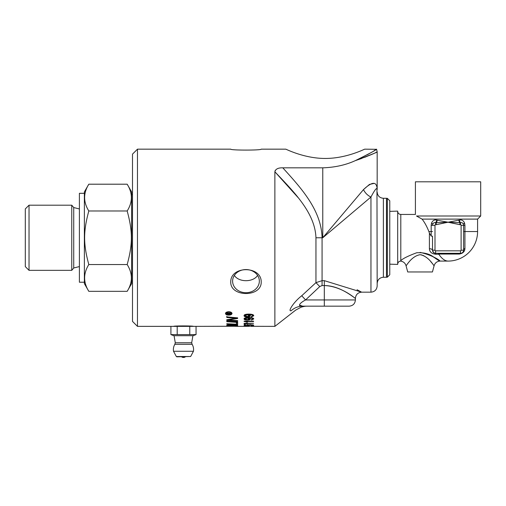 <?xml version="1.0" encoding="UTF-8"?>
<svg xmlns="http://www.w3.org/2000/svg" width="506" height="506" viewBox="0 0 506 506"><rect width="100%" height="100%" fill="white"/><g stroke="black" fill="none" stroke-linecap="round" stroke-linejoin="round"><path stroke-width="0.76" d="M249.331 315.099L249.331 315.643L247.2 314.751L245.018 315.63L245.018 315.086L247.2 314.207L249.331 315.099L249.135 314.694M245.018 315.63L247.295 316.528L249.331 315.643M253.689 315.491L252.032 316.376M246.593 316.497L244.107 315.428M250.299 315.516L247.965 316.49M252.779 315.757L252.779 315.206C252.703 314.536 251.552 314.175 249.338 314.144L249.11 314.688L250.356 315.782C250.255 316.585 249.224 317.015 247.257 317.072C245.227 317.022 244.158 316.566 244.056 315.7C243.962 314.707 245.486 314.169 248.636 314.099C252.083 314.144 253.784 314.7 253.734 315.769L251.381 316.996L251.28 316.49L252.779 315.757C252.703 315.074 251.552 314.719 249.338 314.681L249.11 314.688M251.381 316.478L251.381 316.996M247.2 317.559L249.275 318.116M249.331 318.888L247.2 318.129L245.018 318.875L247.295 319.628L249.331 318.888L249.331 318.318M245.372 317.888L245.018 318.875M253.658 318.698L252.595 319.286M245.48 319.343L244.132 318.647M250.268 318.717L248.901 319.362M251.381 319.583L251.381 320.013L251.28 319.59L252.779 318.976L252.304 317.901M249.11 317.578L249.11 318.072L250.356 319.001C250.255 319.672 249.224 320.032 247.257 320.083C245.227 320.039 244.158 319.653 244.056 318.932C243.962 318.091 245.486 317.635 248.636 317.572C252.083 317.61 253.784 318.084 253.734 318.989L251.381 320.013M252.779 318.976C252.703 318.4 251.552 318.097 249.338 318.065L249.11 318.072M244.056 323.34L253.576 323.34L246.163 323.638L247.56 324.182L244.056 323.53M246.435 323.714L246.435 324.182M244.056 325.965L253.576 325.965L244.056 326.035M237.656 317.901L236.005 318.179M228.231 319.514L228.231 319.969L237.656 320.64L237.656 321.133L226.77 320.33L226.77 319.76L236.005 318.274L236.005 317.711L226.77 316.933L226.77 316.307M228.231 319.862L226.802 319.754M236.005 318.274L226.77 317.49L226.77 316.864L237.656 317.85L237.656 318.464L228.231 319.969M237.656 323.948L236.416 323.897M237.656 322.866L237.656 324.561L226.77 324.074L226.77 323.732L236.416 324.201L236.416 322.79L237.656 322.866M237.833 326.357L226.77 326.041L237.833 326.357M236.631 326.243L196.05 326.37L196.05 334.611L193.064 335.699L173.906 335.699L170.914 334.611L196.05 334.611M228.01 325.655L231.425 325.434L229.439 324.941L228.01 325.655M231.425 324.865L231.425 325.434M228.01 324.751L228.01 325.314M232.659 325.775L236.416 325.548L234.221 325.004L232.659 325.39L232.659 325.775M236.353 324.732L236.416 325.548M236.353 324.89L236.353 325.352M232.659 324.846L232.659 325.39M237.656 325.409L236.416 325.383M232.659 325.307L231.425 325.282M228.01 325.206L226.802 325.181M237.656 325.39L237.656 326.028L226.77 325.801L226.846 325.111L229.357 324.681L231.982 325.054L234.208 324.732C236.315 324.795 237.459 325.01 237.656 325.39M237.656 321.955L237.656 322.398L226.77 321.696L226.77 321.221L237.656 321.955M226.555 312.183L226.112 313.486C226.245 314.296 227.124 314.745 228.75 314.821C230.35 314.751 231.229 314.302 231.387 313.486C231.229 312.645 230.35 312.177 228.75 312.082C227.124 312.183 226.245 312.651 226.112 313.486M230.951 312.196L231.387 313.486M226.435 314.137L225.505 313.22M231.988 313.22L231.071 314.125M228.744 315.137C226.732 315.048 225.638 314.498 225.467 313.486C225.638 312.442 226.732 311.86 228.744 311.734C230.736 311.854 231.83 312.436 232.026 313.486C231.83 314.504 230.736 315.055 228.744 315.137L228.744 314.821M227.573 313.884L228.522 313.739L228.048 313.176L227.573 313.884M227.573 313.739L228.048 312.651L228.522 313.739M229.091 313.163L229.073 313.884L230.502 313.884L230.502 314.245L227.017 314.245L227.023 313.309L228.004 312.778L228.978 313.277L230.502 312.67L230.502 313.132L229.073 313.79M229.073 313.707L228.522 313.707M227.573 313.707L227.017 313.707M230.502 313.884L230.502 314.245M230.502 312.67L230.502 313.132M253.734 325.181L251.09 325.624L252.779 325.181L250.457 324.833L248.307 325.181L249.085 325.598L244.215 325.472L244.215 324.681L245.328 324.681L245.328 325.339L247.87 325.415L247.282 325.13L250.35 324.593L253.734 325.181M250.729 326.313L274.878 326.37L274.878 171.774C293.265 191.287 315.074 212.514 315.953 237.763L315.953 282.658L301.747 295.744C293.499 302.139 287.408 312.025 291.222 310.684C297.117 309.938 297.117 309.938 291.222 310.684A18.652 17.596 -90 0 1 302.708 306.162C298.888 306.712 297.326 304.308 305.573 299.944L319.779 286.554L315.953 282.658L322.075 280.653L322.075 285.555L324.321 285.555C338.931 285.605 351.36 295.675 354.611 297.806C359.26 302.221 343.821 286.175 324.321 285.555L324.321 280.653L322.075 280.653L322.075 237.763C321.31 209.68 300.57 187.517 282.803 167.828C278.211 167.707 275.568 169.017 274.878 171.774L298.009 197.504M249.559 326.313L237.63 326.37M253.177 324.858L252.779 324.915M245.328 324.068L245.328 324.719M245.328 324.89L244.215 324.858L244.215 324.068M248.307 324.966L247.87 324.953M247.87 324.814L247.87 325.415M248.307 324.732L248.307 325.181M252.779 324.77L252.779 325.181M246.163 321.5L245.328 321.139M244.056 321.139L253.576 321.139L253.576 321.525L246.163 321.525L247.56 322.252L244.056 321.392M246.435 321.664L246.435 322.252M246.163 321.139L246.163 321.525M137.474 149.162L132.496 154.134L132.496 321.399L137.474 326.37L137.474 149.162L230.742 149.162C230.382 150.402 261.564 150.402 261.21 149.162C261.564 150.402 230.382 150.402 230.742 149.162M367.173 154.823L370 153.21M373.902 150.851L375.522 149.833M376.337 149.308L364.737 149.162C365.073 148.815 346.566 158.523 325.25 158.448C303.942 158.523 285.435 148.815 285.77 149.162C285.435 148.815 303.942 158.523 325.25 158.448C346.566 158.523 365.073 148.815 364.737 149.162M361.607 158.486L355.326 160.623C367.122 156.43 374.231 153.584 376.666 152.085C378.589 151.686 371.474 154.532 355.326 160.623C369.399 153.647 376.477 149.827 376.546 149.175C375.667 150.301 368.596 154.121 355.326 160.623C345.724 165.026 334.871 167.429 322.765 167.834L282.803 167.834M274.878 171.736L275.264 170.326M230.742 282.07C230.382 265.561 261.564 265.561 261.21 282.07C261.564 297.332 230.382 297.332 230.742 282.07L230.78 282.93M173.628 326.37C173.027 325.775 193.943 325.775 193.336 326.37M234.354 275.416C238.781 282.443 253.164 282.443 257.592 275.416M84.369 282.221L79.398 282.221L79.398 193.311L84.369 193.311M88.816 291.329L84.369 283.626L84.369 191.907L88.816 184.203C83.237 193.134 83.237 202.058 88.816 210.983C83.237 231.463 83.237 244.063 88.816 264.549C83.237 273.474 83.237 282.399 88.816 291.329L127.177 291.329C132.762 282.399 132.762 273.474 127.177 264.549C132.762 244.063 132.762 231.463 127.177 210.983C132.762 202.058 132.762 193.134 127.177 184.203L88.816 184.203M25.3 208.921L25.3 266.611L29.032 270.343L29.032 205.189L25.3 208.921M79.398 266.573L73.731 267.99L71.757 270.343L71.757 205.189L29.032 205.189M71.757 270.343L29.032 270.343M88.816 264.549L127.177 264.549M127.177 184.203L131.623 191.907L131.623 283.626L127.177 291.329M132.496 280.982L131.623 280.982M88.816 210.983L127.177 210.983M189.769 334.611L189.769 326.37L196.05 326.37M137.474 326.37L170.914 326.37L170.914 334.611M170.914 326.37L177.201 326.37L177.201 334.611M177.201 326.37L189.769 326.37M176.316 356.509L176.86 356.838L190.654 356.509L176.316 356.509L173.526 351.272L193.437 351.272A10.101 10.101 0 0 0 192.128 344.32L174.842 344.32L175.285 342.777L174.058 335.699M389.765 264.17L397.691 264.417L397.691 211.116L389.765 211.363M460.492 224.708L460.492 222.646L459.916 222.722L459.916 224.708L460.492 224.708A0.62 0.62 0 0 1 461.111 225.328L463.604 225.328L463.604 250.204L463.604 225.328L464.932 225.328L464.59 223.197A3.112 0.702 -20.1 0 0 463.414 224.266C462.832 222.95 461.858 222.412 460.492 222.646A3.112 1.145 74.4 0 1 459.309 220.072L448.057 222.223L459.916 222.722A3.112 1.088 73.6 0 1 458.79 220.236M463.471 251.09L463.604 250.204A3.112 2.163 180 0 1 464.932 248.427L464.932 225.328M460.884 253.285L460.492 253.31A3.112 1.828 -90 0 0 459.309 254.05C462.933 253.424 464.805 251.552 464.932 248.427M432.554 250.736L433.225 252.178L432.51 250.204A3.112 3.112 0 0 0 435.622 253.31L460.492 253.31A3.112 3.112 0 0 0 463.604 250.204L463.414 251.267M459.309 254.05L438.734 254.05L438.228 253.31L438.822 254.227C441.808 258.705 444.882 260.988 448.057 261.083C444.882 260.988 441.808 258.705 438.822 254.227L435.622 254.227C431.637 253.746 429.569 251.918 429.404 248.737A3.112 1.461 0 0 1 432.51 250.204L432.51 236.213L431.182 236.062L429.404 233.102L429.404 248.737M432.51 236.213L432.51 250.204L434.996 250.204L434.996 225.328L431.182 225.328L431.182 236.062M434.996 225.328A0.62 0.62 0 0 1 435.622 224.708L435.622 222.646C434.249 222.412 433.275 222.95 432.7 224.266A3.112 0.702 20.1 0 0 431.517 223.197L431.182 225.328M435.622 224.708L436.191 224.708L436.191 222.722L448.057 222.223L437.323 220.236A3.112 1.088 -73.6 0 1 436.191 222.722L435.622 222.646A3.112 1.145 105.6 0 0 436.804 220.072C434.344 219.515 432.579 220.559 431.517 223.197M464.59 223.197C463.528 220.559 461.769 219.515 459.309 220.072M437.323 220.236L436.804 220.072M440.106 261.083L448.057 261.083A29.538 29.538 0 0 0 477.588 231.546L477.588 219.111L422.042 219.111C424.528 222.185 426.805 226.334 428.892 231.546L429.404 233.102M463.604 225.328A3.112 3.112 0 0 0 463.414 224.266A3.112 3.112 0 0 1 463.604 225.328M436.191 224.708L448.057 222.223L459.916 224.708M432.7 224.266A3.112 3.112 0 0 0 432.51 225.328M400.79 260.59L400.796 260.584C403.238 258.383 408.557 255.77 416.748 252.747C423.958 252.412 429.657 253.892 433.838 257.193C446.52 266.535 438.424 256.397 420.075 252.399M422.042 219.111L416.501 216.005C415.053 213.93 415.053 213.93 416.501 216.005L480.7 216.005L480.7 181.806L415.413 181.806L415.413 214.449L400.803 214.449C398.911 214.266 397.874 213.228 397.691 211.337M432.326 256.34L440.106 261.077C437.083 261.273 435.084 262.81 434.11 265.682C433.927 266.396 428.968 256.219 420.088 254.695C411.188 256.207 406.229 266.39 406.04 265.682C405.148 262.987 403.301 261.463 400.486 261.096C398.766 261.419 397.836 262.45 397.691 264.195M433.022 264.296L430.808 261.678M423.996 255.796L421.201 254.79M406.033 265.688L407.716 271.962L432.434 271.962L434.116 265.688M387.33 198.339L389.765 200.768L389.765 274.764L387.33 277.193L387.33 198.339L386.495 198.282L386.495 277.25L383.39 277.25L383.39 198.282C379.614 197.916 377.539 195.841 377.172 192.065M259.344 281.134A13.371 11.575 0 0 1 245.973 292.715A13.371 11.575 0 0 1 232.608 281.134A13.371 11.575 0 0 1 245.973 269.559A13.371 11.575 0 0 1 259.344 281.134M363.504 189.579L322.765 237.763L370.955 197.024C374.978 189.434 377.052 186.948 377.172 189.579L377.172 189.579C376.907 181.256 372.346 181.256 363.504 189.579A9.949 6.211 -135 0 0 370.955 197.024L370.955 292.171C374.731 291.804 376.806 289.729 377.172 285.953L376.964 188.618M363.517 189.56L369.475 184.418L374.117 183.4M371.689 154.381L364.737 157.303M357.034 289.736L361.619 292.164L324.321 280.653M301.747 295.744L305.573 299.944L324.321 299.944L324.321 306.162L349.191 306.162C352.967 305.795 355.041 303.72 355.408 299.944L324.321 299.944L324.321 285.555M299.413 305.156L302.708 306.162L324.321 306.162L302.708 306.162C308.597 306.162 308.597 306.162 302.708 306.162M377.172 283.468C377.539 279.691 379.614 277.617 383.39 277.25M387.33 277.193L386.495 277.25M247.2 314.207L247.2 314.751M247.257 316.528L247.257 317.072M249.338 314.144L249.338 314.681M247.2 317.61L247.2 318.129M247.257 319.628L247.257 320.083M249.338 317.578L249.338 318.065M231.368 318.976L231.368 319.52M233.158 317.496L233.158 318.059M228.75 311.734L228.75 312.082M228.048 312.784L228.048 313.176M229.939 312.847L229.939 313.284M73.731 267.99L73.731 207.542L71.757 205.189M192.128 344.32L191.679 342.777L175.285 342.777M463.604 231.546L477.588 231.546M461.111 225.328L461.111 250.204A0.62 0.62 0 0 1 460.492 250.824L435.622 250.824L435.622 254.227M432.51 231.546L428.892 231.546M460.492 250.824L460.492 253.31A3.112 3.112 0 0 0 463.604 250.204L461.111 250.204M435.622 250.824A0.62 0.62 0 0 1 434.996 250.204M400.803 260.584L400.803 214.449M322.765 167.834L322.765 237.763L315.953 237.763M319.779 286.554L322.075 285.555M261.21 149.162L285.77 149.162M79.398 208.959L73.731 207.542M132.496 194.551L131.623 194.551M190.654 356.509L193.437 351.272M174.842 344.32A10.101 10.101 0 0 0 173.526 351.272M191.679 342.777L192.912 335.699M181.616 356.838A3.112 3.112 0 0 0 185.348 356.838M435.571 253.31L434.192 252.962L432.636 251.084M477.588 219.111L480.7 216.005M377.172 189.541L377.172 151.844L376.565 149.162M307.167 306.162C306.503 306.238 305.561 305.902 301.095 307.193L295.681 310.115L274.878 326.37M361.619 292.164C357.856 292.544 355.781 294.618 355.402 298.382L355.408 299.944M386.495 198.282L383.39 198.282M370.955 292.171L361.619 292.171"/></g></svg>
